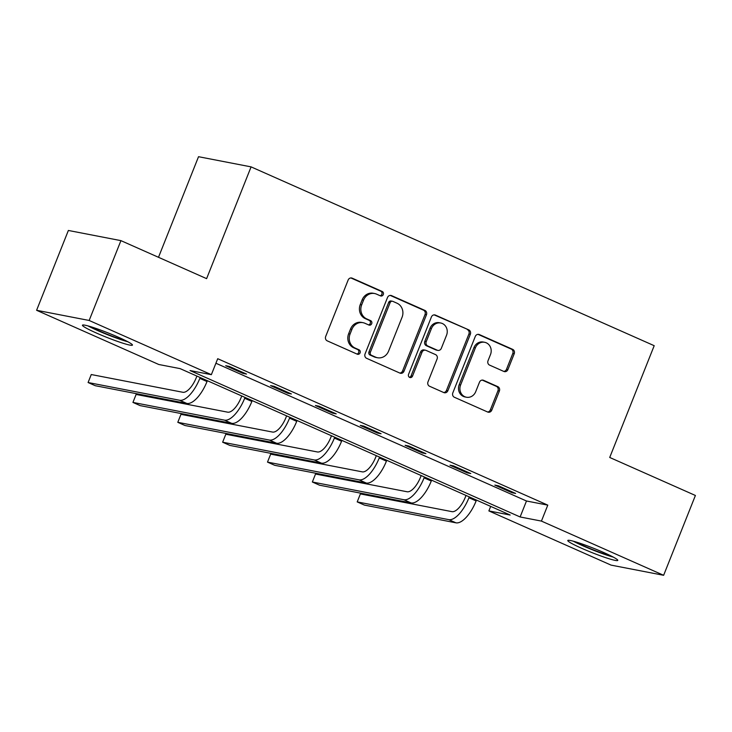 <?xml version="1.0" encoding="UTF-8"?>
<svg xmlns="http://www.w3.org/2000/svg" width="732" height="732" viewBox="0 0 732 732"><rect width="100%" height="100%" fill="white"/><g stroke="black" fill="none" stroke-linecap="round" stroke-linejoin="round"><path stroke-width="1.1" d="M383.293 294.548A2.37 2.15 101 0 0 382.195 291.473L352.202 278.178A3.386 3.074 101 0 0 348.139 280.054L325.685 336.473A3.386 3.074 101 0 0 327.259 340.865L357.243 354.169A2.37 2.15 101 0 0 360.089 352.851A2.37 2.15 101 0 0 358.991 349.777L355.112 348.057A10.834 9.836 101 0 1 350.07 334.021L351.946 329.318A10.834 9.836 101 0 1 363.035 322.684A10.834 9.836 101 0 1 364.966 323.297L368.846 325.017A2.37 2.15 101 0 0 371.691 323.7A2.37 2.15 101 0 0 370.593 320.625L366.714 318.905A10.834 9.836 101 0 1 361.672 304.869L363.539 300.166A10.834 9.836 101 0 1 374.638 293.532A10.834 9.836 101 0 1 376.568 294.145L380.448 295.865A2.37 2.15 101 0 0 383.293 294.548M380.146 295.728A2.37 2.15 101 0 0 380.768 291.199L350.875 277.94M356.942 354.032A2.37 2.15 101 0 0 357.573 349.503L353.693 347.782L355.112 348.057M368.544 324.88A2.37 2.15 101 0 0 369.166 320.351L365.286 318.63L366.714 318.905M581.702 548.295A26.91 2.306 21.7 0 1 567.785 540.491A26.91 2.306 21.7 0 1 603.863 552.587A26.91 2.306 21.7 0 1 617.781 560.392A26.91 2.306 21.7 0 1 581.702 548.295M96.368 333.005A26.91 2.306 21.7 0 1 82.442 325.2A26.91 2.306 21.7 0 1 118.529 337.296A26.91 2.306 21.7 0 1 132.446 345.101A26.91 2.306 21.7 0 1 96.368 333.005M503.854 371.444A3.386 3.074 101 0 0 507.926 369.559L514.221 353.73A3.386 3.074 101 0 0 512.647 349.347L479.35 334.57A3.386 3.074 101 0 0 475.278 336.455L452.824 392.874A3.386 3.074 101 0 0 454.398 397.266L487.704 412.034A3.386 3.074 101 0 0 491.767 410.149L499.38 391.034A3.386 3.074 101 0 0 497.806 386.642L483.55 380.32A3.386 3.074 101 0 0 479.487 382.205L475.709 391.684A9.059 8.226 101 0 1 466.44 397.229A9.059 8.226 101 0 1 460.611 384.986L475.388 347.846A9.059 8.226 101 0 1 484.666 342.302A9.059 8.226 101 0 1 490.495 354.544L488.024 360.739A3.386 3.074 101 0 0 489.598 365.122L503.854 371.444M36.6 310.286L68.369 230.461L120.926 240.636L206.607 278.645L251.085 166.878L654.198 345.696L609.719 457.463L695.4 495.473L663.631 575.297L611.074 565.122L488.875 510.918L510.186 515.044L180.109 368.626L158.798 364.499L36.6 310.286L89.158 320.47L211.356 374.674L190.046 370.548L520.123 516.966L541.433 521.092L663.631 575.297M120.926 240.636L89.158 320.47M215.913 363.237L526.482 500.999L547.783 505.126L217.715 358.707L211.356 374.674M547.783 505.126L541.433 521.092M426.454 314.797A3.386 3.074 101 0 0 424.88 310.414L391.574 295.637A3.386 3.074 101 0 0 387.502 297.521L365.058 353.94A3.386 3.074 101 0 0 366.631 358.323L399.928 373.1A3.386 3.074 101 0 0 404 371.216L426.454 314.797L425.036 314.522A3.386 3.074 101 0 0 423.453 310.139L390.248 295.408M435.458 315.108L468.764 329.876A3.386 3.074 101 0 1 470.337 334.268L447.883 390.687A3.386 3.074 101 0 1 443.812 392.572L429.565 386.249A3.386 3.074 101 0 1 427.991 381.857L437.096 358.973A3.386 3.074 101 0 0 435.522 354.59L426.07 350.399A3.386 3.074 101 0 0 421.998 352.275L412.519 376.102A2.37 2.15 101 0 1 410.094 377.556A2.37 2.15 101 0 1 408.566 374.345L431.395 316.993A3.386 3.074 101 0 1 435.458 315.108L434.222 314.87M251.085 166.878L198.528 156.703L158.496 257.298M225.712 365.716L242.96 373.375L246.519 374.061L229.262 366.412L225.712 365.716M270.565 385.618L287.813 393.267L291.373 393.953L274.116 386.304L270.565 385.618M315.419 405.51L332.667 413.168L336.226 413.855L318.969 406.205L315.419 405.51M360.272 425.411L377.529 433.06L381.079 433.747L363.822 426.097L360.272 425.411M405.125 445.303L422.382 452.962L425.933 453.648L408.676 445.998L405.125 445.303M449.979 465.204L467.236 472.854L470.786 473.54L453.529 465.891L449.979 465.204M494.832 485.096L512.089 492.755L515.639 493.441L498.382 485.792L494.832 485.096M490.678 506.388L488.875 510.918M526.482 500.999L520.123 516.966M242.96 373.375L243.262 372.615M287.813 393.267L288.115 392.517M332.667 413.168L332.969 412.409M377.529 433.06L377.822 432.31M422.382 452.962L422.675 452.202M467.236 472.854L467.528 472.103M512.089 492.755L512.382 491.996M374.638 293.532L373.21 293.257A10.834 9.836 101 0 0 362.12 299.891L363.539 300.166M365.286 318.63A10.834 9.836 101 0 1 360.254 304.594L362.12 299.891M363.035 322.684L361.608 322.409A10.834 9.836 101 0 0 350.518 329.043L351.946 329.318M353.693 347.782A10.834 9.836 101 0 1 348.652 333.746L350.518 329.043M399.837 373.055A3.386 3.074 101 0 0 402.582 370.941L425.036 314.522M392.938 301.401A2.37 2.15 101 0 0 390.083 302.719L370.374 352.248A2.37 2.15 101 0 0 371.481 355.313L375.571 357.134A10.834 9.836 101 0 0 377.502 357.738A10.834 9.836 101 0 0 388.591 351.104L402.069 317.258A10.834 9.836 101 0 0 397.028 303.222L392.938 301.401M392.508 301.273L391.089 300.998A2.37 2.15 101 0 0 388.665 302.444L390.083 302.719M377.502 357.738L376.083 357.463A10.834 9.836 101 0 1 374.153 356.859L370.063 355.038A2.37 2.15 101 0 1 368.955 351.973L388.665 302.444M434.131 314.87L468.764 329.876M443.72 392.526A3.386 3.074 101 0 0 446.465 390.412L468.919 333.993A3.386 3.074 101 0 0 467.345 329.601M425.466 350.207L424.038 349.933A3.386 3.074 101 0 0 420.571 352L411.091 375.827L412.519 376.102M409.408 377.282A2.37 2.15 101 0 0 411.091 375.827M446.547 335.238A9.059 8.226 101 0 0 440.719 322.995A9.059 8.226 101 0 0 431.441 328.54L426.234 341.624A3.386 3.074 101 0 0 427.808 346.007L437.269 350.207A3.386 3.074 101 0 0 441.332 348.322L446.547 335.238M440.719 322.995L439.292 322.721A9.059 8.226 101 0 0 430.023 328.265L431.441 328.54M437.873 350.39L436.446 350.116A3.386 3.074 101 0 1 435.842 349.923L426.39 345.733A3.386 3.074 101 0 1 424.816 341.35L430.023 328.265M484.666 342.302L483.248 342.027A9.059 8.226 101 0 0 473.97 347.572L475.388 347.846M466.44 397.229L465.021 396.954A9.059 8.226 101 0 1 459.193 384.712L473.97 347.572M487.613 411.997A3.386 3.074 101 0 0 490.349 409.874L497.961 390.76A3.386 3.074 101 0 0 496.388 386.368L482.223 380.091M503.762 371.399A3.386 3.074 101 0 0 506.507 369.285L512.803 353.455A3.386 3.074 101 0 0 511.229 349.072L478.014 334.341M196.908 376.074L196.268 377.685A17.248 7.082 113.9 0 1 182.817 392.27L91.262 374.537L88.087 382.525L179.642 400.258A25.876 10.623 -66.1 0 0 199.827 378.371L200.165 377.52M88.087 382.525L95.27 385.709L186.825 403.442A25.876 10.623 -66.1 0 0 207.01 381.555L207.348 380.704M125.877 340.737A23.287 1.995 21.7 0 1 90.219 326.554M87.977 325.905A26.736 2.297 -158.3 0 0 127.944 341.807M611.211 556.036A23.287 1.995 21.7 0 1 584.209 546.026A23.287 1.995 21.7 0 1 575.553 541.845M573.321 541.204A26.736 2.297 -158.3 0 0 582.791 545.752A26.736 2.297 -158.3 0 0 613.279 557.107M241.761 395.975L241.121 397.577A17.248 7.082 113.9 0 1 227.67 412.171L136.115 394.438L132.94 402.417L224.495 420.15A25.876 10.623 -66.1 0 0 244.68 398.263L245.019 397.412M132.94 402.417L140.123 405.61L231.678 423.343A25.876 10.623 -66.1 0 0 251.863 401.456L252.201 400.605M286.615 415.868L285.983 417.478A17.248 7.082 113.9 0 1 272.524 432.063L180.969 414.33L177.794 422.318L269.349 440.051A25.876 10.623 -66.1 0 0 289.533 418.164L289.872 417.313M177.794 422.318L184.976 425.502L276.531 443.235A25.876 10.623 -66.1 0 0 296.716 421.348L297.055 420.497M331.468 435.769L330.837 437.37A17.248 7.082 113.9 0 1 317.377 451.964L225.822 434.232L222.647 442.21L314.202 459.943A25.876 10.623 -66.1 0 0 334.387 438.056L334.725 437.214M222.647 442.21L229.83 445.404L321.385 463.136A25.876 10.623 -66.1 0 0 341.57 441.25L341.908 440.399M376.321 455.661L375.69 457.271A17.248 7.082 113.9 0 1 362.23 471.856L270.675 454.124L267.5 462.112L359.055 479.844A25.876 10.623 -66.1 0 0 379.24 457.958L379.579 457.107M267.5 462.112L274.683 465.296L366.238 483.029A25.876 10.623 -66.1 0 0 386.423 461.142L386.761 460.291M421.175 475.562L420.543 477.163A17.248 7.082 113.9 0 1 407.084 491.758L315.529 474.025L312.354 482.004L403.908 499.736A25.876 10.623 -66.1 0 0 424.093 477.85L424.432 477.008M312.354 482.004L319.536 485.197L411.091 502.93A25.876 10.623 -66.1 0 0 431.276 481.043L431.615 480.192M466.028 495.454L465.396 497.065A17.248 7.082 113.9 0 1 451.937 511.65L360.382 493.917L357.207 501.905L448.762 519.638A25.876 10.623 -66.1 0 0 468.947 497.751L469.285 496.9M357.207 501.905L364.39 505.089L455.945 522.822A25.876 10.623 -66.1 0 0 476.129 500.935L476.468 500.093M380.768 291.199L382.195 291.473M357.573 349.503L358.991 349.777M369.166 320.351L370.593 320.625M360.254 304.594L361.672 304.869M348.652 333.746L350.07 334.021M350.967 277.931L352.202 278.178M402.582 370.941L404 371.216M390.339 295.399L391.574 295.637M423.453 310.139L424.88 310.414M368.955 351.973L370.374 352.248M370.063 355.038L371.481 355.313M374.153 356.859L375.571 357.134M468.919 333.993L470.337 334.268M446.465 390.412L447.883 390.687M420.571 352L421.998 352.275M424.816 341.35L426.234 341.624M426.39 345.733L427.808 346.007M435.842 349.923L437.269 350.207M459.193 384.712L460.611 384.986M482.315 380.082L483.55 380.32M496.388 386.368L497.806 386.642M497.961 390.76L499.38 391.034M490.349 409.874L491.767 410.149M478.115 334.332L479.35 334.57M511.229 349.072L512.647 349.347M512.803 353.455L514.221 353.73M506.507 369.285L507.926 369.559M199.827 378.371L207.01 381.555M179.642 400.258L186.825 403.442M244.68 398.263L251.863 401.456M224.495 420.15L231.678 423.343M289.533 418.164L296.716 421.348M269.349 440.051L276.531 443.235M334.387 438.056L341.57 441.25M314.202 459.943L321.385 463.136M379.24 457.958L386.423 461.142M359.055 479.844L366.238 483.029M424.093 477.85L431.276 481.043M403.908 499.736L411.091 502.93M468.947 497.751L476.129 500.935M448.762 519.638L455.945 522.822"/></g></svg>

